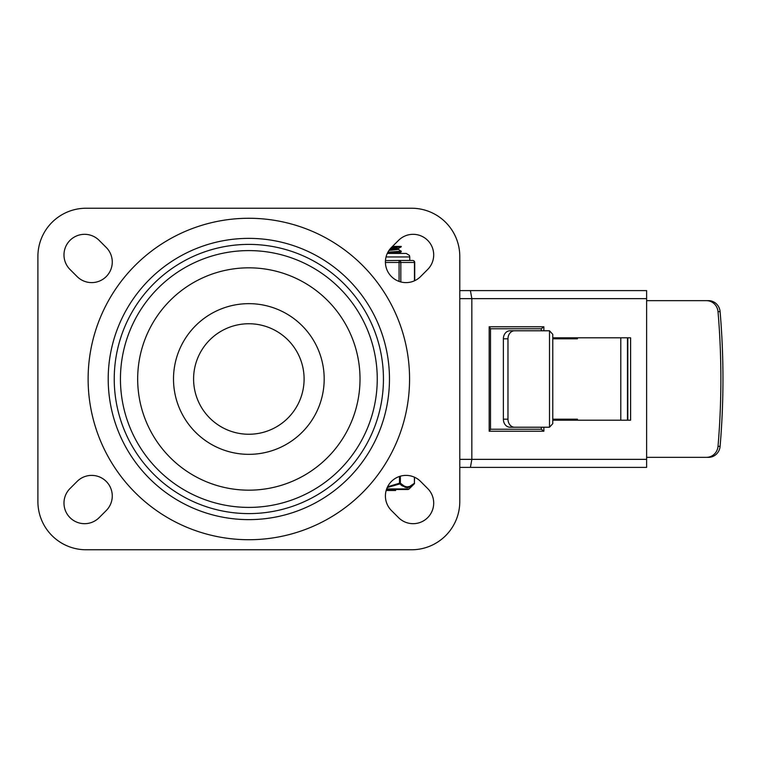 <?xml version="1.0" encoding="UTF-8"?>
<svg xmlns="http://www.w3.org/2000/svg" width="758" height="758" viewBox="0 0 758 758"><rect width="100%" height="100%" fill="white"/><g stroke="black" fill="none" stroke-linecap="round" stroke-linejoin="round"><path stroke-width="1.14" d="M427.673 488.531A20.589 20.589 0 0 1 427.673 517.648A20.589 20.589 0 0 1 398.556 517.648L391.45 510.551A20.589 20.589 0 0 1 391.45 481.425A20.589 20.589 0 0 1 420.576 481.425L427.673 488.531M398.556 240.352A20.589 20.589 0 0 1 427.673 240.352A20.589 20.589 0 0 1 427.673 269.469L420.576 276.575A20.589 20.589 0 0 1 391.45 276.575A20.589 20.589 0 0 1 391.45 247.449L398.556 240.352M77.117 481.425A20.589 20.589 0 0 1 106.234 481.425A20.589 20.589 0 0 1 106.234 510.551L99.137 517.648A20.589 20.589 0 0 1 70.011 517.648A20.589 20.589 0 0 1 70.011 488.531L77.117 481.425M106.234 247.449A20.589 20.589 0 0 1 106.234 276.575A20.589 20.589 0 0 1 77.117 276.575L70.011 269.469A20.589 20.589 0 0 1 70.011 240.352A20.589 20.589 0 0 1 99.137 240.352L106.234 247.449M37.9 256.45A48.218 48.218 0 0 1 86.118 208.232L411.575 208.232A48.218 48.218 0 0 1 459.784 256.45L459.784 501.55A48.218 48.218 0 0 1 411.575 549.768L86.118 549.768A48.218 48.218 0 0 1 37.9 501.55L37.9 256.45M383.444 379A134.602 134.602 0 0 1 181.541 495.571A134.602 134.602 0 0 1 181.541 262.429A134.602 134.602 0 0 1 383.444 379M193.593 379A55.249 55.249 0 0 1 276.471 331.151A55.249 55.249 0 0 1 276.471 426.849A55.249 55.249 0 0 1 193.593 379A55.249 55.249 0 0 1 276.471 331.151A55.249 55.249 0 0 1 276.471 426.849A55.249 55.249 0 0 1 193.593 379M389.47 379A140.628 140.628 0 0 1 178.528 500.792A140.628 140.628 0 0 1 178.528 257.208A140.628 140.628 0 0 1 389.47 379M459.784 467.392L646.621 467.392L646.621 459.357L471.846 459.357L471.846 298.643L470.415 290.608L459.784 290.608M470.415 467.392L471.846 459.357L459.784 459.357M459.784 298.643L646.621 298.643L646.621 290.608L470.415 290.608M489.185 431.236L490.502 429.35L490.502 328.65L489.185 326.764L489.185 431.236L543.865 431.236L543.865 427.218M490.502 429.227L541.288 429.227L543.865 431.236M541.288 429.227L541.288 427.218M543.865 330.782L543.865 326.764L541.288 328.773L490.502 328.773M541.288 330.782L541.288 328.773M646.621 298.643L646.621 459.357M552.781 337.812L630.599 337.812L630.599 420.188L552.781 420.188M627.823 337.812L627.823 420.188M708.503 457.349A12.052 11.645 -90 0 0 720.1 446.358A765.931 739.827 -90 0 0 720.1 311.642A12.052 11.645 -90 0 0 708.503 300.651L706.418 300.651A12.052 11.645 90 0 1 718.015 311.642A765.931 739.827 90 0 1 718.015 446.358A12.052 11.645 90 0 1 706.418 457.349L708.503 457.349M507.974 338.817A8.035 6.595 -90 0 1 514.568 330.782L509.973 330.782A8.035 6.595 90 0 0 503.378 338.817L507.974 338.817L507.974 419.183L503.378 419.183A8.035 6.595 90 0 0 509.973 427.218L514.568 427.218A8.035 6.595 -90 0 1 507.974 419.183M514.568 330.782L549.18 330.782A8.035 6.595 -90 0 1 549.512 330.791L552.781 334.335L552.781 423.665L549.512 427.209A8.035 6.595 -90 0 1 549.18 427.218L514.568 427.218M577.425 337.812L577.425 338.817L552.781 338.817M552.781 419.183L577.425 419.183L577.425 420.188M706.418 300.651L646.621 300.651M572.84 420.188L572.84 419.183M572.84 338.817L572.84 337.812M503.378 419.183L503.378 338.817M646.621 457.349L706.418 457.349M398.338 249.335L401.067 251.192L387.916 252.196M387.518 252.945L401.039 251.94L401.257 251.097M388.977 250.453L398.405 249.391M395.998 248.918L390.493 248.472M389.726 249.41L398.31 248.51L392.748 247.648M389.574 253.437L387.357 253.295M398.414 253.437L392.777 252.67M391.175 247.733L401.238 246.776M392.492 246.407L399.608 246.407L391.952 246.956M399.608 246.407L401.257 246.407L399.608 246.407M414.399 477.18L414.399 483.197A1.004 0.777 45.5 0 1 414.228 483.917A1.004 1.004 0 0 0 414.531 483.197L409.51 486.532L406.97 486.882L404.402 486.191L400.357 483.197L400.357 476.185M387.224 487.555L399.845 483.917A1.004 0.777 -45.5 0 0 400.357 483.197L399.494 483.197L399.845 483.917L402.024 485.736L406.695 487.602L410.362 486.816L414.228 483.917L409.149 488.919L386.675 488.919M410.059 486.958L407.795 487.584L404.952 487.261M414.399 483.197L414.531 477.237M386.466 489.497L407.738 489.497A2.009 2.009 0 0 0 409.149 488.919M386.788 489.497L386.826 490.502L386.163 490.502M390.266 489.497L390.266 490.502L386.931 490.502L387.243 489.497M390.73 490.502L390.73 489.497L390.266 490.502M390.436 489.497L390.436 490.502M395.505 489.497L395.505 490.502L391.109 490.502L391.194 489.497M391.109 489.497L391.109 490.502M386.049 256.953L409.765 256.953L409.765 260.468L412.712 260.468L399.087 260.468L399.087 281.408M400.821 281.938L400.821 262.476A2.009 1.743 -90 0 0 399.087 260.468L385.471 260.6M414.721 280.668L414.721 262.476A2.009 2.009 0 0 0 412.712 260.468A2.009 1.743 90 0 1 414.455 262.476L414.455 280.792M399.087 260.468L408.78 260.468M120.446 379A128.405 128.405 0 0 0 248.842 507.405A128.405 128.405 0 0 0 377.247 379A128.405 128.405 0 0 0 248.842 250.595A128.405 128.405 0 0 0 120.446 379M137.672 379A111.17 111.17 0 0 1 304.432 282.725A111.17 111.17 0 0 1 304.432 475.275A111.17 111.17 0 0 1 137.672 379M173.506 379A75.336 75.336 0 0 0 286.515 444.245A75.336 75.336 0 0 0 286.515 313.755A75.336 75.336 0 0 0 173.506 379M409.566 379A160.715 160.715 0 0 0 168.484 239.812A160.715 160.715 0 0 0 168.484 518.188A160.715 160.715 0 0 0 409.566 379M543.865 326.764L489.185 326.764M720.1 446.358L718.015 446.358M718.015 311.642L720.1 311.642M549.512 330.791L549.512 427.209M627.472 420.188L627.472 337.812M620.793 337.812L620.793 420.188M399.494 476.46L399.494 483.197L387.575 486.807M389.887 489.497L389.887 490.502M386.931 489.497L386.931 490.502L386.912 489.497M394.151 489.497L394.151 490.502M393.108 489.497L393.108 490.502M392.454 489.497L392.454 490.502M385.424 262.476L414.721 262.476M398.405 249.41L398.405 248.425M398.31 248.51L401.171 246.852M398.338 253.532L401.209 251.874M395.629 489.497L395.629 490.502L395.61 489.497M391.071 489.497L391.071 490.502M409.765 256.953L409.405 255.408L406.25 253.437L387.291 253.437"/></g></svg>
